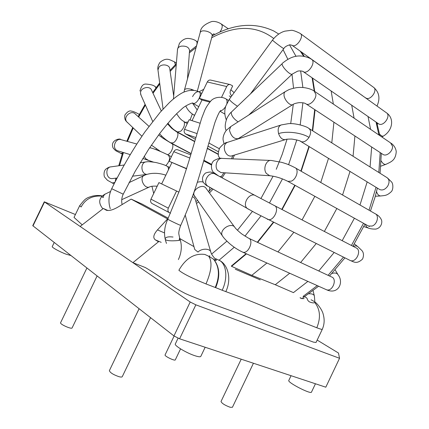 <?xml version="1.0" encoding="UTF-8"?>
<svg xmlns="http://www.w3.org/2000/svg" width="429" height="429" viewBox="0 0 429 429"><rect width="100%" height="100%" fill="white"/><g stroke="black" fill="none" stroke-linecap="round" stroke-linejoin="round"><path stroke-width="0.64" d="M186.577 168.833L169.176 161.277L186.642 168.618M161.653 183.902L171.868 162.645M152.182 203.609L151.812 203.4C150.536 202.354 150.257 200.938 150.97 199.153L158.923 182.609L178.92 192.128M195.19 139.141L185.655 133.955C184.138 132.888 183.768 131.344 184.534 129.317L189.141 119.734L199.994 123.203M209.738 102.107L201.973 99.995L192.042 120.662M231.504 95.42L230.899 94.884C229.976 93.586 229.858 92.09 230.539 90.396L232.674 85.95L230.394 84.61C228.866 84.245 227.643 84.888 226.721 86.54L207.282 81.982L199.367 98.461L210.339 101.432M199.367 98.461L201.973 99.995M176.566 190.996L168.318 208.167C167.578 210.028 167.852 211.486 169.149 212.559L170.522 213.224M207.282 81.982C208.172 80.389 209.368 79.773 210.864 80.132L229.928 84.508M189.784 158.022L173.788 151.684L169.176 161.277M226.721 86.54L221.616 97.179M173.788 151.684C174.876 149.839 176.271 149.238 177.981 149.882L190.707 154.831M211.39 164.951L203.695 160.902M208.73 142.932L219.278 148.713M218.356 151.753L207.861 146.037M355.727 90.75L355.936 91.023M368.028 116.522L370.608 129.354M371.664 146.997L370.061 166.967M367.17 181.891L359.99 205.008M354.413 218.205L342.181 240.68M334.159 252.488L318.736 270.967M307.883 281.403L293.441 292.621L275.268 284.738L251.812 275.348L231.59 266.345L246.487 253.85M301.48 52.022L304.3 56.355M312.65 78.18L314.709 91.441M315.074 109.835L312.703 130.834M309.245 146.632L301.201 171.257M295.136 185.382L282.094 209.572M273.664 222.345L257.641 242.428M300.177 51.089L303.668 56.247M312.103 77.805L314.248 91.114M314.682 109.577L312.35 130.614M308.912 146.428L300.885 171.069M294.82 185.21L281.778 209.406M273.337 222.179L257.293 242.267M246.112 253.678L231.322 266.055L231.59 266.345M70.919 255.55L66.045 254.15C59.754 251.839 51.614 247.367 52.241 246.578L54.204 242.514M205.159 347.265L200.815 356.354C200.456 357.046 198.643 356.885 195.383 355.872C187.124 353.362 174.088 345.608 175.305 343.988L175.338 343.919M315.444 383.773L311.486 392.095C311.186 394.712 287.242 382.416 288.792 380.459L291.06 375.702M190.203 302L195.86 304.831L339.543 358.29L325.799 387.199L179.595 338.797L173.954 335.928L32.754 225.686L44.278 201.812L190.203 302L173.954 335.928M339.543 358.29L338.465 353.019L317.17 340.079M75.424 214.532L44.278 201.812M107.952 210.51L103.309 208.483L80.121 226.469M161.197 242.342L155.33 239.865L158.505 241.779L132.893 262.677L145.345 267.54C152.413 271.734 160.038 276.716 168.222 282.486C171.246 285.494 176.93 289.157 185.28 293.474C192.803 296.943 203.882 301.067 208.521 302.622L242.331 314.881L266.704 324.651L313.427 342.122L316.012 342.476M155.33 239.865C152.751 237.838 153.464 234.513 157.475 229.89L167.583 218.913L131.14 199.11L118.013 207.046C113.106 209.883 109.261 210.961 106.467 210.285L103.309 208.483M168.243 218.195L142.23 204.118L131.14 199.11M174.11 336.046L165.068 354.928C164.269 356.113 175.027 361.298 175.305 359.861L180.555 348.884M192.546 96.627C194.594 92.937 196.734 91.334 198.959 91.827C203.051 93.35 196.616 105.309 192.819 103.244L192.616 103.132M97.088 275.97L72.126 327.879C71.782 329.611 59.642 324.195 60.58 322.731L86.905 268.023M139.087 308.724L109.379 370.64C110.049 372.656 113.24 374.667 118.946 376.673C120.881 377.182 121.992 377.177 122.276 376.651L150.552 317.674M226.866 103.394C227.343 100.992 226.936 99.431 225.633 98.708C220.415 95.924 214.066 97.63 211.218 100.542C207.759 104.547 205.437 108.247 204.242 111.653L201.641 118.345L188.706 161.701L179.504 190.492L167.766 219.187C167.385 219.332 179.472 225.145 180.588 225.348L180.711 225.354C188.476 208.178 194.922 190.851 200.059 173.37L214.832 122.774C217.605 115.283 219.616 111.154 220.871 110.403L220.769 110.473M220.372 110.875C222.372 110.516 224.163 108.987 225.745 106.29M253.432 363.245L232.427 407.282L230.228 407.293C224.978 405.362 221.906 403.432 221.015 401.501L241.205 359.196M317.245 285.607L303.013 296.444L304.451 296.825M219.98 260.687L220.184 260.773C228.668 265.766 231.467 280.126 225.81 291.613L222.174 290.251C227.847 278.668 226.641 264.886 219.98 260.687L218.983 260.253L234.25 247.243M215.755 258.735L218.983 260.253M179.901 238.61L193.962 246.621M215.61 259.357L216.189 259.915C213.133 256.73 211.368 254.209 210.88 252.343C210.403 248.305 201.614 248.091 198.021 252.075L194.739 249.48M208.655 256.193L204.847 254.445C194.375 253.056 185.725 258.328 178.882 270.259C182.775 273.579 191.817 278.137 206.006 283.934C211.577 270.844 212.462 261.599 208.655 256.193L213.594 259.191C216.264 260.843 216.94 260.896 215.621 259.347M301.061 298.343C297.742 296.632 303.973 299.297 301.061 298.343M311.089 299.78L314.189 301.469M322.168 329.284C322.125 329.606 320.334 329.102 316.806 327.767C320.908 317.787 320.206 309.347 314.698 302.445C313.985 303.185 312.237 302.997 309.448 301.877C306.317 299.737 308.258 298.412 305.491 297.163L304.569 296.761M110.564 191.452L104.783 194.305L103.62 195.838L103.191 197.56L101.721 196.697M82.212 224.844L74.024 217.401L79.66 205.743M173.032 237.028C167.948 236.476 165.337 237.162 165.197 239.087C165.803 241.522 176.217 240.83 179.15 240.385L180.309 240.02M222.174 290.251L215.685 287.644C220.393 276.271 219.696 266.784 213.594 259.191M79.724 205.764L81.14 206.987C85.376 198.986 92.412 195.367 102.247 196.123M361.749 95.045L362.033 95.372M376.045 122.067L378.893 134.974M380.201 152.601L378.802 172.474M376.04 187.291L369.031 210.199M363.535 223.257L351.431 245.468M343.463 257.127L328.094 275.338M244.954 236.138L260.955 215.937M269.46 203.003L282.459 178.893M288.599 164.677L296.804 139.886M300.209 124.85L302.895 102.778M302.879 87.473L300.638 70.876M296.031 56.365L289.511 44.82M278.743 34.052L273.874 31.049C254.772 22.088 234.213 23.697 212.178 35.886M260.929 198.53L273.091 176.174M276.249 169.278L282.239 154.263L287.022 139.237M290.701 123.638L293.297 104.317M293.549 88.224L292.02 74.33M287.848 59.277L283.076 49.614M273.745 38.503C256.397 25.316 235.709 25.064 211.674 37.752M196.08 47.576L189.371 52.81M176.239 64.908L170.136 71.423M159.792 83.923L153.014 93.27M145.415 105.062L138.653 117.037M133.215 127.998L127.467 141.431M123.445 152.542L119.546 165.653M116.72 178.062L116.538 179.022M211.631 254.065L226.92 241.146M237.446 230.239L252.418 211.406M225.311 172.839L222.05 177.804M213.074 189.141L209.443 192.932M198.573 202.005L196.439 203.41M153.695 193.49L151.93 186.272M156.065 149.683L156.354 148.804M161.084 136.926L161.561 135.896M167.83 124.276L168.216 123.649M110.264 208.666L110.28 208.714C108.129 202.097 108.607 195.431 111.706 188.722C121.702 168.372 133.741 147.973 144.954 131.864L160.226 112.226L169.321 102.649C173.268 98.89 177.182 95.849 181.054 93.527C186.014 90.594 193.125 88.996 198.959 91.827L203.754 89.329M230.845 89.758L234.121 92.653M240.154 137.414L239.94 138.315M234.438 155.105L232.802 158.859M173.423 129.735L173.611 129.424M231.017 96.911L229.284 95.935L230.995 96.938M168.318 208.167L150.97 199.153M184.534 129.317L196.82 133.516M185.655 133.955L195.672 137.468M340.068 79.569L340.261 79.837M351.705 105.218L354.091 118.152M354.917 135.998L353.072 156.269M350.005 171.444L342.567 195.007M336.84 208.478L324.372 231.456M316.227 243.554L300.627 262.51M289.693 273.241L275.268 284.738M319.927 65.192L320.12 65.46M331.15 90.986L333.344 104.081M333.918 122.206L331.789 142.862M328.512 158.36L320.753 182.481M314.848 196.3L302.075 219.916M293.785 232.368L277.96 251.92M266.913 263.015L251.812 275.348M195.86 304.831L179.595 338.797M44.509 202.038L32.969 225.949M106.558 210.312L105.802 209.985M164.532 232.947L157.475 229.89M111.706 188.722L123.214 194.176L135.317 171.08L148.815 149.019L159.62 133.628C166.372 124.957 172.147 118.211 176.952 113.395L181.515 109.234C185.156 105.336 193.919 102 192.819 103.244L198.756 106.687M200.225 32.459L200.263 32.331C200.509 27.837 204.322 24.244 211.701 21.541C215.771 20.865 219.804 23.01 221.251 23.97L222.158 25.332C222.442 27.418 221.632 29.698 219.734 32.18M212.205 35.779C213.02 33.805 213.862 33.392 214.736 34.551L214.538 34.422M184.432 90.036L200.263 32.331C201.201 30.732 203.544 30.421 207.293 31.403C210.746 32.674 212.376 34.175 212.173 35.907L197.335 91.034M183.998 92.01L184.465 89.924C185.344 88.562 187.709 88.379 191.543 89.377L193.484 90.117M185.805 105.974C187.393 109.679 190.015 112.65 193.667 114.886L194.745 115.031M191.543 89.377L191.372 90.079M192.503 103.116L197.19 109.942M177.504 49.474L179.429 43.35C182.4 39.704 185.553 38.084 188.878 38.497C191.999 38.851 194.401 39.672 196.085 40.953C197.249 41.742 197.356 43.42 196.412 45.989M189.505 50.987L189.827 51.169L189.516 50.837M173.455 98.949L177.526 49.212C177.821 47.689 179.065 46.67 181.247 46.15C186.245 45.785 189.007 47.254 189.538 50.558L187.484 78.909M190.063 120.029L192.31 114.044M184.947 122.388L188.068 121.965M158.022 70.356L157.963 69.911C157.432 67.578 158.129 65.026 160.06 62.264C166.892 56.885 169.809 59.969 174.453 61.851L175.397 64.602M163.068 109.041L157.963 69.911L159.062 66.994C161.98 63.406 169.712 64.768 169.766 68.855L173.697 96.016M177.295 131.95L180.743 131.231C183.853 128.148 184.996 125.043 184.17 121.916M139.993 90.648L139.988 91.087C141.173 86.165 143.152 83.832 145.924 84.079C150.756 84.433 153.813 85.274 155.089 86.604L155.995 87.87M141.034 95.217L140.519 92.975C140.455 87.5 150.139 85.312 151.684 90.433L161.315 110.988M152.692 121.412L140.75 94.578L140.519 92.975M170.812 142.846L173.01 142.862C176.882 141.409 179.687 132.802 176.614 131.864L171.605 128.239L167.444 123.745M127.654 122.737L126.164 121.198C124.877 119.841 124.448 117.787 124.887 115.036C127.316 111.679 129.494 110.376 131.419 111.132C132.818 111.229 135.242 112.205 138.68 114.066L139.264 114.532M141.919 136.24L126.678 121.718C122.85 116.742 131.521 109.368 135.51 114.2M158.601 134.996L163.009 138.267L171.53 143.436M167.455 154.687C171.423 153.963 174.871 144.434 171.536 143.442M122.469 153.298L120.737 153.33M118.388 151.003L117.525 150.74C111.325 148.482 115.54 137.146 121.589 139.8L136.76 144.015M148.021 160.038L145.57 158.644L144.214 156.172M149.614 147.812L151.528 148.118C153.421 148.547 162.586 152.113 168.254 155.094L171.375 156.692M165.814 165.632C169.771 161.277 170.581 157.765 168.243 155.089M114.854 182.325L112.119 183.038M112.773 178.534L112.2 178.598C105.856 179.225 104.773 166.983 111.165 166.833L124.088 165.015M146.868 174.383C140.658 174.174 140.144 161.99 146.337 161.883C147.635 161.476 150.933 161.706 156.236 162.591C161.685 163.932 165.267 165.133 166.988 166.184C168.088 166.677 168.559 167.895 168.409 169.841M149.801 186.824L149.56 186.937C144.241 189.468 138.814 177.359 144.358 175.332C148.321 173.632 152.788 173.005 157.749 173.445C160.961 173.777 163.653 174.367 165.825 175.22M179.15 240.385L179.617 237.843L178.882 234.239C178.512 232.647 179.124 229.687 180.711 225.354M195.865 201.458L197.485 200.482M192.487 196.664L194.165 197.64L195.249 199.319L210.719 251.796M314.881 302.107L314.371 296.01C313.91 294.396 312.087 293.656 308.901 293.79M209.878 187.328L209.052 191.264M194.997 196.916L194.471 196.176C190.749 190.224 203.115 182.497 206.349 188.744L234.599 227.038M222.919 236.594L222.394 235.843C218.602 229.746 231.896 221.364 235.151 227.783C235.521 228.566 240.369 233.011 242.278 234.293L248.364 238.095C254.381 239.698 248.488 254.408 242.717 252.155L242.095 251.877M325.831 289.457L326.485 289.752C332.48 292.138 337.682 278.721 331.478 276.919L248.992 238.39M193.34 194.235L222.394 235.843C223.45 237.586 225.579 239.934 228.775 242.884C233.017 246.691 237.666 249.78 242.717 252.155L326.485 289.752C338.154 295.125 344.203 282.486 338.063 274.791C337.022 273.042 334.985 272.592 331.949 273.434M208.794 186.717L207.856 186.186C201.7 182.148 209.743 169.863 215.594 174.362M248.536 209.25L247.619 208.725C241.264 204.531 249.914 191.227 255.947 195.908L274.11 205.432C280.234 207.304 273.648 221.965 267.809 219.423L267.165 219.106M349.549 260.162L350.23 260.5C356.279 263.181 362.183 249.887 355.893 247.78L274.11 205.432M216.484 174.683L213.229 173.037C211.84 172.849 211.878 170.919 205.534 173.032C202.467 175.74 201.732 178.861 203.335 182.395C205.335 184.668 206.842 185.929 207.861 186.186L254.885 212.736L350.23 260.5C353.802 261.787 356.622 264.607 362.575 259.041C364.618 253.941 362.602 251.458 362.028 250.708L358.086 246.879C356.869 245.785 355.26 245.629 353.265 246.418M221.359 176.609L219.643 176.523L220.946 177.193L223.917 172.748M221.686 172.603L220.876 172.549L217.535 170.367C214.039 165.959 217.541 157.459 222.431 158.424L270.581 160.441M270.495 175.783L269.712 175.729L266.296 173.386C262.725 168.635 266.377 159.443 271.396 160.473L281.778 162.377C285.784 163.631 288.057 164.109 294.879 167.626C299.233 169.117 296.691 179.022 291.382 181.135L287.891 181.37L287.269 181.033M367.926 225.692L368.597 226.056L372.115 226.035C377.37 224.367 379.429 215.256 374.957 213.604L295.511 167.991M365.331 224.249L366.393 226.759L368.377 228.03M231.751 155.92L231.354 156.038C228.389 156.344 226.163 154.504 224.689 150.515C223.756 146.251 224.694 143.527 227.504 142.342C225.305 142.466 222.678 144.38 219.616 148.08C217.927 152.719 217.819 155.807 219.283 157.341L219.879 158.43M278.577 133.591C277.568 129.016 278.459 126.126 281.252 124.93L288.1 123.713C294.921 122.796 306.917 126.501 308.601 128.255C311.116 130.035 311.25 133.081 309.003 137.393C301.587 132.609 286.738 130.834 278.577 133.591C280.126 137.881 282.379 139.892 285.344 139.634L231.081 156.092M300.472 141.297L301.035 141.634C303.786 142.482 306.445 141.071 309.003 137.393M379.236 189.237L379.858 189.618C382.684 190.583 385.296 189.425 387.693 186.138C389.741 182.234 389.452 179.365 386.829 177.531L309.191 128.625M376.533 191.586C377.375 194.321 378.732 195.78 380.598 195.973L381.011 195.951M238.251 138.599L238.122 138.68C234.036 139.125 231.145 136.283 229.445 130.143L230.727 126.593L226.662 130.025C226.051 130.368 222.576 135.408 223.085 139.833L224.045 143.828M284.009 95.308L284.105 93.072L285.065 91.736C288.728 89.929 287.982 89.382 296.326 87.698C305.319 86.406 312.72 89.817 314.141 91.055L315.894 94.391C316.291 99.49 309.599 106.092 306.204 104.006C305.25 103.646 305.469 102.676 299.233 102.633C295.908 103.116 293.779 103.764 292.846 104.585C290.379 106.328 284.507 100.198 284.009 95.308M292.969 104.504L237.543 139.093M382.625 154.193L383.183 154.558C386.722 156.751 393.152 150.987 392.497 146.15L390.556 142.889L314.661 91.409M381.172 160.929C382.7 163.513 384.255 164.661 385.848 164.366C391.119 161.787 395.5 160.612 396.246 151.759C395.795 146.734 391.811 143.581 391.109 143.265M238.095 121.868C233.58 118.769 231.29 115.61 231.22 112.409L231.504 111.969C230.362 112.757 228.855 114.806 226.979 118.114C224.935 123.702 224.678 127.847 226.212 130.55M248.691 115.069L292.321 74.045C290.749 76.035 281.193 66.264 282.175 63.658L231.499 111.969M302.938 71.461L303.357 71.745C308.065 74.78 316.538 61.701 311.422 59.25L309.727 58.226C297.849 53.175 289.773 57.32 282.384 63.278M378.185 123.552L378.673 123.89C383.617 127.075 391.511 115.315 386.207 112.629L311.872 59.577M379.585 134.164C381.258 135.843 382.529 136.481 383.387 136.084C392.615 130.534 394.61 118.565 386.69 112.972M237.462 106.263C232.604 103.035 229.896 100.686 229.333 99.217M250.6 93.694L283.821 48.595C283.901 49.196 271.997 40.224 272.506 40.069L229.333 99.222L225.922 105.743C224.319 110.221 224.431 114.908 226.271 119.804M291.795 45.109L292.176 45.377C296.482 48.252 304.794 35.682 300.096 33.36C295.334 31.022 292.288 30.019 290.975 30.352L284.883 31.151C280.26 32.47 276.137 35.441 272.506 40.069M365.508 97.732L365.926 98.032C370.474 101.083 378.287 89.763 373.38 87.194L300.488 33.65M209.824 255.732L209.127 256.472M304.113 298.589L301.791 298.616M316.806 327.767L274.136 310.891C256.36 303.265 240.251 296.841 225.81 291.613M215.685 287.644L215.24 287.484C219.975 276.056 219.369 266.591 213.428 259.084M215.24 287.484L206.006 283.934M361.947 95.19L362.242 95.522M376.818 122.603L379.831 135.612M381.311 153.33L380.062 173.268M377.375 188.106L375.026 197.201L370.452 211.014M364.988 224.061L352.906 246.23M344.927 257.856L329.504 275.997M318.597 286.213L302.681 297.978M115.224 181.59L115.873 178.164M118.753 165.766L122.785 152.343M126.823 141.254L132.722 127.531M196.541 45.898L189.468 51.469M176.346 63.626L169.991 70.426M159.663 82.942L152.681 92.567M145.093 104.344L138.159 116.591M208.558 191.736L211.829 188.438M238.465 138.465L238.385 138.819M232.899 155.571L231.478 158.8M169.149 212.559L151.812 203.4M178.073 338.213L175.305 343.988M122.227 204.494C121.938 204.172 120.785 199.292 123.214 194.176M199.276 92.015L201.753 93.49M228.394 28.85L221.503 24.147M193.667 114.886L194.568 115.401M197.624 41.945L196.321 41.104M187.253 123.665L181.88 120.211C180.915 119.16 180.384 119.493 176.625 113.717M176.394 63.036L174.683 61.99M194.568 141.302L177.601 132.111L174.185 129.88C173.675 129.451 171.621 128.132 167.9 123.203M207.261 148.177L218.35 154.183M156.376 87.344L155.314 86.733M191.077 153.528L171.112 143.007C168.613 141.699 164.693 139.334 159.534 133.741M203.872 160.269L211.545 164.312M176.92 132.025L194.498 141.543M207.196 148.418L218.388 154.478M139.328 114.414L138.905 114.184M135.521 114.216L148.96 126.33M160.559 151.507L151.41 145.141M171.836 143.602L191.028 153.711M203.823 160.451L211.497 164.489M122.217 154.059L120.973 153.448C115.787 150.407 116.565 152 113.084 147.93C109.738 139.988 120.592 137.977 120.64 139.548M130.164 154.59L117.911 150.858M142.803 158.44L153.437 162.098M149.742 147.624L150.643 147.876M114.055 183.923L107.459 180.287L104.799 177.311C103.957 176.769 103.244 171.305 105.942 169.064C107.915 167.653 109.465 166.935 110.602 166.913M117.053 178.019L112.58 178.555M132.475 176.18L146.45 174.512M140.176 162.752L145.774 161.964M167.31 166.345L169.546 167.466M105.352 193.935C101.437 196.15 96.278 200.751 102.901 208.794M121.713 199.683L149.56 186.937C150.879 186.213 153.426 185.972 157.191 186.207M129.006 182.652L144.123 175.445M178.389 259.588C181.805 252.177 182.212 244.932 179.617 237.843M166.484 243.42C163.535 235.585 163.958 227.509 167.766 219.187M194.75 249.474L185.28 215.251M260.237 279.869L235.285 269.224L260.237 279.869M313.073 290.69L314.296 295.72M203.169 182.094C201.63 181.569 199.673 181.633 197.302 182.293M335.162 269.905L337.811 274.367M254.976 195.393L215.583 174.351M356.633 248.171L357.025 248.477M354.359 243.897L357.593 246.482M220.86 172.549L269.712 175.729C275.616 176.351 281.676 178.233 287.891 181.37L369.412 226.533M218.559 175.944L213.948 172.619C211.84 171.932 209.502 164.103 214.098 160.494C217.905 158.58 220.415 157.877 221.627 158.392M375.638 213.996C378.26 215.326 380.132 217.165 381.268 219.509C382.625 221.906 381.504 227.912 375.788 229.086C372.34 229.145 369.675 228.732 367.782 227.842L363.797 226.582M280.877 125.053L227.504 142.342M285.344 139.634C285.66 139.232 287.821 139.044 291.838 139.066C297.731 140.063 300.793 140.916 301.035 141.634L379.842 189.607M387.451 177.928L391.639 182.035C393.436 184.18 393.248 190.337 390.996 191.94C386.888 195.721 384.926 195.474 380.598 195.973L375.3 196.241M237.028 138.985L237.028 139.259M284.953 91.811L230.727 126.593M382.941 154.397L306.204 104.006M380.829 166.179L385.848 164.366M292.321 74.045L297.554 71.203C299.742 70.506 303.662 71.252 303.335 71.723L378.394 123.697M378.024 123.439L377.316 124.281M381.939 137.039L383.387 136.084M283.821 48.595C284.636 46.965 286.685 45.689 289.966 44.772L292.176 45.377L365.991 98.203M373.793 87.495C379.29 92.38 380.357 98.568 376.994 106.054M220.061 111.267L224.823 114.071M226.008 98.938L228.496 100.44M314.897 301.968C317.723 303.893 322.479 310.269 323.305 314.634C324.694 319.83 324.351 324.732 322.265 329.333M102.375 195.989C99.523 195.281 96.278 195.313 92.653 196.08C85.644 198.085 85.258 198.718 79.644 205.732M316.028 342.481L322.281 329.338"/></g></svg>
